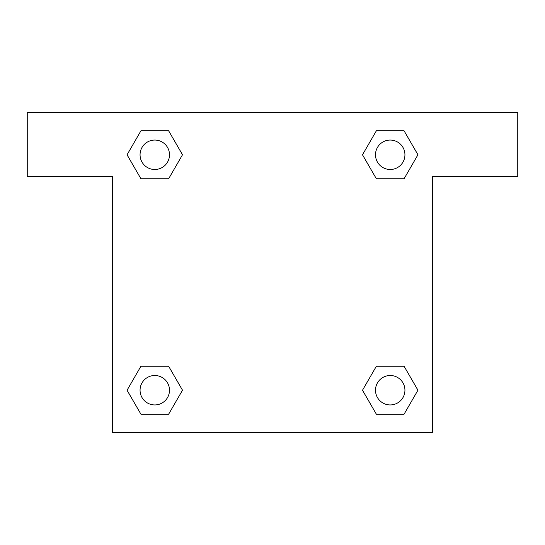 <?xml version="1.0" encoding="UTF-8"?>
<svg xmlns="http://www.w3.org/2000/svg" width="545" height="545" viewBox="0 0 545 545"><rect width="100%" height="100%" fill="white"/><g stroke="black" fill="none" stroke-linecap="round" stroke-linejoin="round"><path stroke-width="0.82" d="M517.75 112.556L27.25 112.556L27.25 176.532L112.556 176.532L112.556 432.444L432.444 432.444L432.444 176.532L517.75 176.532L517.75 112.556M140.93 178.774L168.63 178.774L140.93 178.774L127.074 154.78L140.93 130.786L168.63 130.786L182.486 154.78L168.63 178.774L140.93 178.774L127.046 154.8M168.63 130.786L140.93 130.786L168.63 130.786L182.514 154.76M168.63 366.226L140.93 366.226L168.63 366.226L182.486 390.22L168.63 414.214L140.93 414.214L127.074 390.22L140.93 366.226L168.63 366.226L182.514 390.2M140.93 414.214L168.63 414.214L140.93 414.214L127.046 390.24M404.07 366.226L376.37 366.226L404.07 366.226L417.926 390.22L404.07 414.214L376.37 414.214L362.514 390.22L376.37 366.226L404.07 366.226L417.954 390.2M376.37 414.214L404.07 414.214L376.37 414.214L362.486 390.24M376.37 178.774L404.07 178.774L376.37 178.774L362.514 154.78L376.37 130.786L404.07 130.786L417.926 154.78L404.07 178.774L376.37 178.774L362.486 154.8M404.07 130.786L376.37 130.786L404.07 130.786L417.954 154.76M404.935 390.22A14.715 14.715 0 0 0 382.863 377.474A14.715 14.715 0 0 0 382.863 402.966A14.715 14.715 0 0 0 404.935 390.22M169.495 390.22A14.715 14.715 0 0 0 147.423 377.474A14.715 14.715 0 0 0 147.423 402.966A14.715 14.715 0 0 0 169.495 390.22M404.935 154.78A14.715 14.715 0 0 0 382.863 142.034A14.715 14.715 0 0 0 382.863 167.526A14.715 14.715 0 0 0 404.935 154.78M169.495 154.78A14.715 14.715 0 0 0 147.423 142.034A14.715 14.715 0 0 0 147.423 167.526A14.715 14.715 0 0 0 169.495 154.78"/></g></svg>
